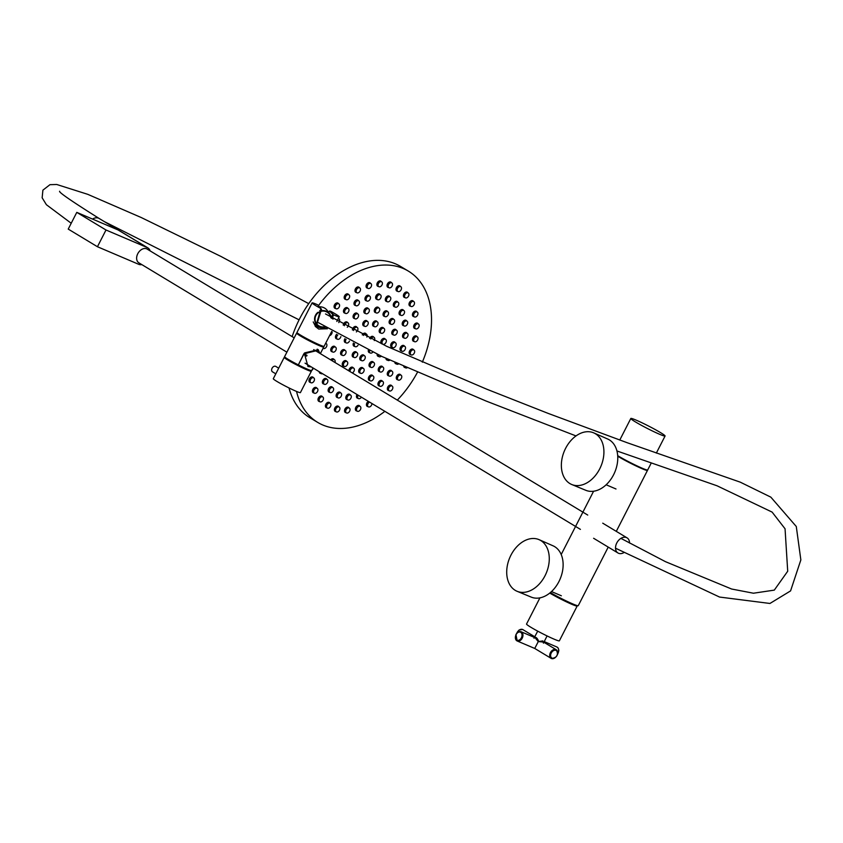 <?xml version="1.0" encoding="UTF-8"?>
<svg xmlns="http://www.w3.org/2000/svg" width="843" height="843" viewBox="0 0 843 843"><rect width="100%" height="100%" fill="white"/><g stroke="black" fill="none" stroke-linecap="round" stroke-linejoin="round"><path stroke-width="1.26" d="M286.883 352.174L138.853 262.816A8.019 5.648 -58.9 0 1 137.767 253.722A8.019 5.648 -58.9 0 1 147.135 249.085L294.207 337.864M414.25 353.164A2.803 1.907 120.8 0 0 413.924 350.003A2.803 1.907 120.8 0 0 410.71 351.679A2.803 1.907 120.8 0 0 411.047 354.829A2.803 1.907 120.8 0 0 414.25 353.164M413.924 350.003L412.406 349.107A2.803 1.907 120.8 0 0 412.259 349.023M417.633 339.961A2.803 1.907 120.8 0 0 417.306 336.81A2.803 1.907 120.8 0 0 414.103 338.475A2.803 1.907 120.8 0 0 414.429 341.626A2.803 1.907 120.8 0 0 417.633 339.961M417.306 336.81L415.789 335.904A2.803 1.907 120.8 0 0 415.641 335.83M418.75 327.126A2.803 1.907 120.8 0 0 418.423 323.975A2.803 1.907 120.8 0 0 415.22 325.64A2.803 1.907 120.8 0 0 415.546 328.791A2.803 1.907 120.8 0 0 418.75 327.126M418.423 323.975L416.906 323.069A2.803 1.907 120.8 0 0 416.758 322.995M417.559 315.198A2.803 1.907 120.8 0 0 417.232 312.047A2.803 1.907 120.8 0 0 414.018 313.712A2.803 1.907 120.8 0 0 414.345 316.863A2.803 1.907 120.8 0 0 417.559 315.198M417.232 312.047L415.715 311.141A2.803 1.907 120.8 0 0 415.567 311.067M414.103 304.713A2.803 1.907 120.8 0 0 413.765 301.562A2.803 1.907 120.8 0 0 410.562 303.227A2.803 1.907 120.8 0 0 410.889 306.378A2.803 1.907 120.8 0 0 414.103 304.713M413.765 301.562L412.259 300.656A2.803 1.907 120.8 0 0 412.111 300.582M408.528 296.125A2.803 1.907 120.8 0 0 408.202 292.974A2.803 1.907 120.8 0 0 404.998 294.639A2.803 1.907 120.8 0 0 405.325 297.79A2.803 1.907 120.8 0 0 408.528 296.125M408.202 292.974L406.684 292.068A2.803 1.907 120.8 0 0 406.547 291.994M401.099 289.802A2.803 1.907 120.8 0 0 400.773 286.652A2.803 1.907 120.8 0 0 397.559 288.317A2.803 1.907 120.8 0 0 397.885 291.467A2.803 1.907 120.8 0 0 401.099 289.802M400.773 286.652L399.255 285.745A2.803 1.907 120.8 0 0 399.108 285.672M392.121 286.04A2.803 1.907 120.8 0 0 391.795 282.879A2.803 1.907 120.8 0 0 388.581 284.555A2.803 1.907 120.8 0 0 388.918 287.705A2.803 1.907 120.8 0 0 392.121 286.04M391.795 282.879L390.277 281.983A2.803 1.907 120.8 0 0 390.13 281.91M381.995 284.976A2.803 1.907 120.8 0 0 381.668 281.825A2.803 1.907 120.8 0 0 378.454 283.49A2.803 1.907 120.8 0 0 378.792 286.641A2.803 1.907 120.8 0 0 381.995 284.976M381.668 281.825L380.151 280.919A2.803 1.907 120.8 0 0 380.003 280.845M371.162 286.683A2.803 1.907 120.8 0 0 370.836 283.533A2.803 1.907 120.8 0 0 367.622 285.197A2.803 1.907 120.8 0 0 367.948 288.348A2.803 1.907 120.8 0 0 371.162 286.683M370.836 283.533L369.318 282.626A2.803 1.907 120.8 0 0 369.171 282.553M360.098 291.067A2.803 1.907 120.8 0 0 359.761 287.916A2.803 1.907 120.8 0 0 356.557 289.581A2.803 1.907 120.8 0 0 356.884 292.732A2.803 1.907 120.8 0 0 360.098 291.067M359.761 287.916L358.254 287.01A2.803 1.907 120.8 0 0 358.106 286.936M349.276 297.948A2.803 1.907 120.8 0 0 348.949 294.797A2.803 1.907 120.8 0 0 345.735 296.462A2.803 1.907 120.8 0 0 346.073 299.613A2.803 1.907 120.8 0 0 349.276 297.948M348.949 294.797L347.432 293.891A2.803 1.907 120.8 0 0 347.284 293.817M339.181 307.021A2.803 1.907 120.8 0 0 338.854 303.87A2.803 1.907 120.8 0 0 335.64 305.535A2.803 1.907 120.8 0 0 335.978 308.686A2.803 1.907 120.8 0 0 339.181 307.021M338.854 303.87L337.337 302.964A2.803 1.907 120.8 0 0 337.189 302.89M311.762 370.425A2.803 1.907 120.8 0 0 312.869 369.086A2.803 1.907 120.8 0 0 313.227 368.075M314.07 381.004A2.803 1.907 120.8 0 0 313.733 377.854A2.803 1.907 120.8 0 0 310.53 379.519A2.803 1.907 120.8 0 0 310.856 382.68A2.803 1.907 120.8 0 0 314.07 381.004M313.733 377.854L312.226 376.947A2.803 1.907 120.8 0 0 312.079 376.874M317.526 391.489A2.803 1.907 120.8 0 0 317.2 388.338A2.803 1.907 120.8 0 0 313.986 390.014A2.803 1.907 120.8 0 0 314.313 393.165A2.803 1.907 120.8 0 0 317.526 391.489M317.2 388.338L315.682 387.443A2.803 1.907 120.8 0 0 315.535 387.358M323.09 400.088A2.803 1.907 120.8 0 0 322.764 396.937A2.803 1.907 120.8 0 0 319.56 398.602A2.803 1.907 120.8 0 0 319.887 401.753A2.803 1.907 120.8 0 0 323.09 400.088M322.764 396.937L321.246 396.031A2.803 1.907 120.8 0 0 321.099 395.957M330.53 406.4A2.803 1.907 120.8 0 0 330.193 403.249A2.803 1.907 120.8 0 0 326.989 404.914A2.803 1.907 120.8 0 0 327.316 408.065A2.803 1.907 120.8 0 0 330.53 406.4M330.193 403.249L328.686 402.343A2.803 1.907 120.8 0 0 328.538 402.269M339.508 410.172A2.803 1.907 120.8 0 0 339.171 407.021A2.803 1.907 120.8 0 0 335.967 408.686A2.803 1.907 120.8 0 0 336.294 411.837A2.803 1.907 120.8 0 0 339.508 410.172M339.171 407.021L337.664 406.115A2.803 1.907 120.8 0 0 337.516 406.041M349.634 411.226A2.803 1.907 120.8 0 0 349.297 408.075A2.803 1.907 120.8 0 0 346.094 409.74A2.803 1.907 120.8 0 0 346.42 412.891A2.803 1.907 120.8 0 0 349.634 411.226M349.297 408.075L347.79 407.169A2.803 1.907 120.8 0 0 347.643 407.095M360.467 409.529A2.803 1.907 120.8 0 0 360.13 406.379A2.803 1.907 120.8 0 0 356.926 408.044A2.803 1.907 120.8 0 0 357.253 411.194A2.803 1.907 120.8 0 0 360.467 409.529M360.13 406.379L358.623 405.472A2.803 1.907 120.8 0 0 358.475 405.399M369.508 402.058A2.803 1.907 120.8 0 0 367.991 403.66A2.803 1.907 120.8 0 0 368.328 406.811A2.803 1.907 120.8 0 0 371.531 405.135A2.803 1.907 120.8 0 0 371.942 403.523M392.448 389.192A2.803 1.907 120.8 0 0 392.111 386.041A2.803 1.907 120.8 0 0 388.908 387.706A2.803 1.907 120.8 0 0 389.234 390.857A2.803 1.907 120.8 0 0 392.448 389.192M392.111 386.041L390.604 385.135A2.803 1.907 120.8 0 0 390.457 385.061M401.373 378.317A2.803 1.907 120.8 0 0 401.047 375.167A2.803 1.907 120.8 0 0 397.843 376.842A2.803 1.907 120.8 0 0 398.17 379.993A2.803 1.907 120.8 0 0 401.373 378.317M401.047 375.167L399.529 374.271A2.803 1.907 120.8 0 0 399.382 374.187M405.114 349.497A2.803 1.907 120.8 0 0 404.788 346.347A2.803 1.907 120.8 0 0 401.574 348.011A2.803 1.907 120.8 0 0 401.911 351.162A2.803 1.907 120.8 0 0 405.114 349.497M404.788 346.347L403.27 345.44A2.803 1.907 120.8 0 0 403.123 345.367M407.633 336.473A2.803 1.907 120.8 0 0 407.306 333.322A2.803 1.907 120.8 0 0 404.103 334.987A2.803 1.907 120.8 0 0 404.429 338.138A2.803 1.907 120.8 0 0 407.633 336.473M407.306 333.322L405.799 332.416A2.803 1.907 120.8 0 0 405.652 332.342M407.317 324.249A2.803 1.907 120.8 0 0 406.979 321.099A2.803 1.907 120.8 0 0 403.776 322.764A2.803 1.907 120.8 0 0 404.103 325.914A2.803 1.907 120.8 0 0 407.317 324.249M406.979 321.099L405.472 320.192A2.803 1.907 120.8 0 0 405.325 320.119M404.155 313.649A2.803 1.907 120.8 0 0 403.829 310.498A2.803 1.907 120.8 0 0 400.625 312.163A2.803 1.907 120.8 0 0 400.952 315.314A2.803 1.907 120.8 0 0 404.155 313.649M403.829 310.498L402.311 309.592A2.803 1.907 120.8 0 0 402.164 309.518M398.391 305.387A2.803 1.907 120.8 0 0 398.065 302.237A2.803 1.907 120.8 0 0 394.851 303.901A2.803 1.907 120.8 0 0 395.188 307.063A2.803 1.907 120.8 0 0 398.391 305.387M398.065 302.237L396.547 301.33A2.803 1.907 120.8 0 0 396.4 301.257M390.404 300.045A2.803 1.907 120.8 0 0 390.077 296.894A2.803 1.907 120.8 0 0 386.863 298.559A2.803 1.907 120.8 0 0 387.2 301.71A2.803 1.907 120.8 0 0 390.404 300.045M390.077 296.894L388.56 295.988A2.803 1.907 120.8 0 0 388.412 295.914M380.741 297.979A2.803 1.907 120.8 0 0 380.414 294.829A2.803 1.907 120.8 0 0 377.2 296.494A2.803 1.907 120.8 0 0 377.538 299.644A2.803 1.907 120.8 0 0 380.741 297.979M380.414 294.829L378.897 293.922A2.803 1.907 120.8 0 0 378.749 293.849M370.056 299.328A2.803 1.907 120.8 0 0 369.729 296.178A2.803 1.907 120.8 0 0 366.526 297.842A2.803 1.907 120.8 0 0 366.853 300.993A2.803 1.907 120.8 0 0 370.056 299.328M369.729 296.178L368.212 295.271A2.803 1.907 120.8 0 0 368.075 295.198M359.086 303.996A2.803 1.907 120.8 0 0 358.76 300.846A2.803 1.907 120.8 0 0 355.556 302.511A2.803 1.907 120.8 0 0 355.883 305.661A2.803 1.907 120.8 0 0 359.086 303.996M358.76 300.846L357.242 299.939A2.803 1.907 120.8 0 0 357.095 299.866M348.58 311.678A2.803 1.907 120.8 0 0 348.243 308.527A2.803 1.907 120.8 0 0 345.04 310.192A2.803 1.907 120.8 0 0 345.367 313.343A2.803 1.907 120.8 0 0 348.58 311.678M348.243 308.527L346.736 307.621A2.803 1.907 120.8 0 0 346.589 307.547M338.749 322.584A2.803 1.907 120.8 0 0 339.244 321.836A2.803 1.907 120.8 0 0 338.907 318.686A2.803 1.907 120.8 0 0 338.338 318.496M329.581 335.609A2.803 1.907 120.8 0 0 331.71 333.786A2.803 1.907 120.8 0 0 332.079 331.689M323.301 348.38L323.111 348.264A2.803 1.907 120.8 0 0 323.301 348.38A2.803 1.907 120.8 0 0 326.515 346.705A2.803 1.907 120.8 0 0 326.178 343.554A2.803 1.907 120.8 0 0 325.609 343.375M327.463 382.564A2.803 1.907 120.8 0 0 327.137 379.413A2.803 1.907 120.8 0 0 323.933 381.078A2.803 1.907 120.8 0 0 324.26 384.229A2.803 1.907 120.8 0 0 327.463 382.564M327.137 379.413L325.619 378.507A2.803 1.907 120.8 0 0 325.472 378.433M333.238 390.815A2.803 1.907 120.8 0 0 332.901 387.664A2.803 1.907 120.8 0 0 329.697 389.329A2.803 1.907 120.8 0 0 330.024 392.48A2.803 1.907 120.8 0 0 333.238 390.815M332.901 387.664L331.394 386.758A2.803 1.907 120.8 0 0 331.246 386.684M341.225 396.157A2.803 1.907 120.8 0 0 340.888 393.007A2.803 1.907 120.8 0 0 337.685 394.672A2.803 1.907 120.8 0 0 338.011 397.822A2.803 1.907 120.8 0 0 341.225 396.157M340.888 393.007L339.381 392.1A2.803 1.907 120.8 0 0 339.234 392.027M350.888 398.223A2.803 1.907 120.8 0 0 350.551 395.072A2.803 1.907 120.8 0 0 347.348 396.747A2.803 1.907 120.8 0 0 347.674 399.898A2.803 1.907 120.8 0 0 350.888 398.223M350.551 395.072L349.044 394.176A2.803 1.907 120.8 0 0 348.897 394.092M358.138 395.188A2.803 1.907 120.8 0 0 358.033 395.399A2.803 1.907 120.8 0 0 358.359 398.549A2.803 1.907 120.8 0 0 361.405 397.158M383.049 384.534A2.803 1.907 120.8 0 0 382.722 381.384A2.803 1.907 120.8 0 0 379.508 383.049A2.803 1.907 120.8 0 0 379.835 386.199A2.803 1.907 120.8 0 0 383.049 384.534M382.722 381.384L381.205 380.478A2.803 1.907 120.8 0 0 381.057 380.404M392.385 374.376A2.803 1.907 120.8 0 0 392.058 371.226A2.803 1.907 120.8 0 0 388.844 372.891A2.803 1.907 120.8 0 0 389.181 376.041A2.803 1.907 120.8 0 0 392.385 374.376M392.058 371.226L390.541 370.319A2.803 1.907 120.8 0 0 390.393 370.246M395.778 345.893A2.803 1.907 120.8 0 0 395.451 342.743A2.803 1.907 120.8 0 0 392.237 344.408A2.803 1.907 120.8 0 0 392.575 347.558A2.803 1.907 120.8 0 0 395.778 345.893M395.451 342.743L393.934 341.836A2.803 1.907 120.8 0 0 393.786 341.763M396.874 333.343A2.803 1.907 120.8 0 0 396.537 330.193A2.803 1.907 120.8 0 0 393.333 331.857A2.803 1.907 120.8 0 0 393.66 335.019A2.803 1.907 120.8 0 0 396.874 333.343M396.537 330.193L395.03 329.286A2.803 1.907 120.8 0 0 394.882 329.213M394.218 322.574A2.803 1.907 120.8 0 0 393.892 319.423A2.803 1.907 120.8 0 0 390.678 321.099A2.803 1.907 120.8 0 0 391.004 324.249A2.803 1.907 120.8 0 0 394.218 322.574M393.892 319.423L392.374 318.528A2.803 1.907 120.8 0 0 392.227 318.443M388.138 314.892A2.803 1.907 120.8 0 0 387.812 311.741A2.803 1.907 120.8 0 0 384.598 313.406A2.803 1.907 120.8 0 0 384.935 316.557A2.803 1.907 120.8 0 0 388.138 314.892M387.812 311.741L386.294 310.835A2.803 1.907 120.8 0 0 386.147 310.761M379.361 311.204A2.803 1.907 120.8 0 0 379.034 308.053A2.803 1.907 120.8 0 0 375.83 309.718A2.803 1.907 120.8 0 0 376.157 312.869A2.803 1.907 120.8 0 0 379.361 311.204M379.034 308.053L377.516 307.147A2.803 1.907 120.8 0 0 377.379 307.073M368.96 311.973A2.803 1.907 120.8 0 0 368.633 308.823A2.803 1.907 120.8 0 0 365.419 310.487A2.803 1.907 120.8 0 0 365.746 313.638A2.803 1.907 120.8 0 0 368.96 311.973M368.633 308.823L367.116 307.916A2.803 1.907 120.8 0 0 366.968 307.843M358.17 317.094A2.803 1.907 120.8 0 0 357.843 313.944A2.803 1.907 120.8 0 0 354.64 315.609A2.803 1.907 120.8 0 0 354.966 318.759A2.803 1.907 120.8 0 0 358.17 317.094M357.843 313.944L356.326 313.038A2.803 1.907 120.8 0 0 356.178 312.964M347.253 327.263A2.803 1.907 120.8 0 0 348.307 325.956A2.803 1.907 120.8 0 0 347.98 322.806A2.803 1.907 120.8 0 0 344.766 324.481A2.803 1.907 120.8 0 0 344.376 325.725M347.98 322.806L346.462 321.91A2.803 1.907 120.8 0 0 346.315 321.826M337.822 334.934A2.803 1.907 120.8 0 0 337.021 336.009A2.803 1.907 120.8 0 0 337.348 339.16A2.803 1.907 120.8 0 0 340.551 337.495A2.803 1.907 120.8 0 0 340.888 336.589M335.851 350.309A2.803 1.907 120.8 0 0 335.514 347.158A2.803 1.907 120.8 0 0 332.311 348.823A2.803 1.907 120.8 0 0 332.637 351.974A2.803 1.907 120.8 0 0 335.851 350.309M335.514 347.158L334.007 346.252A2.803 1.907 120.8 0 0 333.86 346.178M334.934 362.448A2.803 1.907 120.8 0 0 334.429 359.708A2.803 1.907 120.8 0 0 331.773 360.551M334.429 359.708L332.911 358.802A2.803 1.907 120.8 0 0 332.764 358.728M373.449 379.108A2.803 1.907 120.8 0 0 373.122 375.957A2.803 1.907 120.8 0 0 369.919 377.622A2.803 1.907 120.8 0 0 370.246 380.773A2.803 1.907 120.8 0 0 373.449 379.108M373.122 375.957L371.605 375.051A2.803 1.907 120.8 0 0 371.457 374.977M383.312 370.246A2.803 1.907 120.8 0 0 382.985 367.095A2.803 1.907 120.8 0 0 379.782 368.76A2.803 1.907 120.8 0 0 380.109 371.911A2.803 1.907 120.8 0 0 383.312 370.246M382.985 367.095L381.468 366.189A2.803 1.907 120.8 0 0 381.331 366.115M385.946 342.5A2.803 1.907 120.8 0 0 385.62 339.35A2.803 1.907 120.8 0 0 382.416 341.025A2.803 1.907 120.8 0 0 382.743 344.176A2.803 1.907 120.8 0 0 385.946 342.5M385.62 339.35L384.102 338.454A2.803 1.907 120.8 0 0 383.965 338.37M384.271 331.51A2.803 1.907 120.8 0 0 383.944 328.359A2.803 1.907 120.8 0 0 380.741 330.024A2.803 1.907 120.8 0 0 381.068 333.175A2.803 1.907 120.8 0 0 384.271 331.51M383.944 328.359L382.427 327.453A2.803 1.907 120.8 0 0 382.29 327.379M377.653 324.966A2.803 1.907 120.8 0 0 377.327 321.815A2.803 1.907 120.8 0 0 374.113 323.48A2.803 1.907 120.8 0 0 374.45 326.631A2.803 1.907 120.8 0 0 377.653 324.966M377.327 321.815L375.809 320.909A2.803 1.907 120.8 0 0 375.662 320.835M367.854 324.618A2.803 1.907 120.8 0 0 367.527 321.468A2.803 1.907 120.8 0 0 364.324 323.132A2.803 1.907 120.8 0 0 364.65 326.283A2.803 1.907 120.8 0 0 367.854 324.618M367.527 321.468L366.01 320.561A2.803 1.907 120.8 0 0 365.873 320.488M356.357 331.931A2.803 1.907 120.8 0 0 357.516 330.561A2.803 1.907 120.8 0 0 357.19 327.411A2.803 1.907 120.8 0 0 353.976 329.076A2.803 1.907 120.8 0 0 353.565 330.53M357.19 327.411L355.672 326.504A2.803 1.907 120.8 0 0 355.525 326.431M346.094 339.318A2.803 1.907 120.8 0 0 345.862 339.729A2.803 1.907 120.8 0 0 346.188 342.88A2.803 1.907 120.8 0 0 349.392 341.204A2.803 1.907 120.8 0 0 349.476 341.036M345.672 353.702A2.803 1.907 120.8 0 0 345.345 350.551A2.803 1.907 120.8 0 0 342.142 352.216A2.803 1.907 120.8 0 0 342.469 355.367A2.803 1.907 120.8 0 0 345.672 353.702M345.345 350.551L343.828 349.645A2.803 1.907 120.8 0 0 343.681 349.571M347.348 364.692A2.803 1.907 120.8 0 0 347.021 361.542A2.803 1.907 120.8 0 0 343.818 363.207A2.803 1.907 120.8 0 0 344.144 366.357A2.803 1.907 120.8 0 0 347.348 364.692M347.021 361.542L345.504 360.635A2.803 1.907 120.8 0 0 345.356 360.562M352.279 372.922A2.803 1.907 120.8 0 0 353.976 371.236A2.803 1.907 120.8 0 0 353.639 368.085A2.803 1.907 120.8 0 0 350.435 369.761A2.803 1.907 120.8 0 0 350.035 371.563M353.639 368.085L352.132 367.19A2.803 1.907 120.8 0 0 351.984 367.105M363.765 371.584A2.803 1.907 120.8 0 0 363.438 368.433A2.803 1.907 120.8 0 0 360.235 370.109A2.803 1.907 120.8 0 0 360.562 373.259A2.803 1.907 120.8 0 0 363.765 371.584M363.438 368.433L361.921 367.537A2.803 1.907 120.8 0 0 361.773 367.453M374.113 365.641A2.803 1.907 120.8 0 0 373.776 362.49A2.803 1.907 120.8 0 0 370.572 364.155A2.803 1.907 120.8 0 0 370.899 367.306A2.803 1.907 120.8 0 0 374.113 365.641M373.776 362.49L372.269 361.584A2.803 1.907 120.8 0 0 372.121 361.51M374.271 340.572A2.803 1.907 120.8 0 0 374.334 340.446A2.803 1.907 120.8 0 0 374.007 337.295A2.803 1.907 120.8 0 0 370.804 338.949M374.007 337.295L372.49 336.389A2.803 1.907 120.8 0 0 372.343 336.315M366.853 337.063A2.803 1.907 120.8 0 0 366.431 334.113A2.803 1.907 120.8 0 0 363.428 335.419M366.431 334.113L364.914 333.206A2.803 1.907 120.8 0 0 364.766 333.133M357.295 355.757A2.803 1.907 120.8 0 0 356.958 352.606A2.803 1.907 120.8 0 0 353.754 354.271A2.803 1.907 120.8 0 0 354.081 357.432A2.803 1.907 120.8 0 0 357.295 355.757M356.958 352.606L355.451 351.7A2.803 1.907 120.8 0 0 355.303 351.626M364.871 358.939A2.803 1.907 120.8 0 0 364.534 355.788A2.803 1.907 120.8 0 0 361.331 357.453A2.803 1.907 120.8 0 0 361.658 360.614A2.803 1.907 120.8 0 0 364.871 358.939M364.534 355.788L363.027 354.882A2.803 1.907 120.8 0 0 362.88 354.808M412.775 340.635A2.803 1.907 120.8 0 0 412.912 340.72L414.429 341.626M412.701 315.872A2.803 1.907 120.8 0 0 412.838 315.956L414.345 316.863M403.671 296.789A2.803 1.907 120.8 0 0 403.808 296.884L405.325 297.79M387.264 286.704A2.803 1.907 120.8 0 0 387.401 286.799L388.918 287.705M366.305 287.347A2.803 1.907 120.8 0 0 366.442 287.442L367.948 288.348M344.418 298.612A2.803 1.907 120.8 0 0 344.555 298.707L346.073 299.613M312.669 392.164A2.803 1.907 120.8 0 0 312.806 392.258L314.313 393.165M325.672 407.074A2.803 1.907 120.8 0 0 325.809 407.158L327.316 408.065M344.776 411.9A2.803 1.907 120.8 0 0 344.913 411.995L346.42 412.891M366.673 405.81A2.803 1.907 120.8 0 0 366.81 405.904L368.328 406.811M387.59 389.856A2.803 1.907 120.8 0 0 387.717 389.951L389.234 390.857M400.256 350.161A2.803 1.907 120.8 0 0 400.393 350.256L401.911 351.162M402.459 324.913A2.803 1.907 120.8 0 0 402.596 325.008L404.103 325.914M393.533 306.062A2.803 1.907 120.8 0 0 393.67 306.157L395.188 307.063M375.883 298.643A2.803 1.907 120.8 0 0 376.02 298.738L377.538 299.644M354.229 304.671A2.803 1.907 120.8 0 0 354.366 304.755L355.883 305.661M319.455 372.627A2.803 1.907 120.8 0 0 319.592 372.722L321.109 373.628A2.803 1.907 120.8 0 0 322.511 373.681M328.38 391.489A2.803 1.907 120.8 0 0 328.517 391.574L330.024 392.48M346.03 398.897A2.803 1.907 120.8 0 0 346.167 398.992L347.674 399.898M387.527 375.04A2.803 1.907 120.8 0 0 387.664 375.135L389.181 376.041M392.016 334.018A2.803 1.907 120.8 0 0 392.153 334.113L393.66 335.019M383.28 315.556A2.803 1.907 120.8 0 0 383.417 315.651L384.935 316.557M364.102 312.637A2.803 1.907 120.8 0 0 364.239 312.732L365.746 313.638M330.993 350.983A2.803 1.907 120.8 0 0 331.13 351.078L332.637 351.974M368.591 379.782A2.803 1.907 120.8 0 0 368.728 379.877L370.246 380.773M381.089 343.175A2.803 1.907 120.8 0 0 381.226 343.27L382.743 344.176M372.796 325.63A2.803 1.907 120.8 0 0 372.933 325.725L374.45 326.631M340.814 354.366A2.803 1.907 120.8 0 0 340.951 354.46L342.469 355.367M369.255 366.315A2.803 1.907 120.8 0 0 369.392 366.41L370.899 367.306M352.437 356.431A2.803 1.907 120.8 0 0 352.574 356.526L354.081 357.432M403.892 366.8A2.803 1.907 120.8 0 0 404.029 366.895L405.546 367.801A2.803 1.907 120.8 0 0 407.148 367.78M386.21 359.381A2.803 1.907 120.8 0 0 386.347 359.476L387.864 360.372A2.803 1.907 120.8 0 0 389.909 360.087M368.528 351.952A2.803 1.907 120.8 0 0 368.665 352.047L370.182 352.954A2.803 1.907 120.8 0 0 372.722 352.237M377.369 355.662A2.803 1.907 120.8 0 0 377.506 355.757L379.023 356.663A2.803 1.907 120.8 0 0 381.31 356.189M395.051 363.091A2.803 1.907 120.8 0 0 395.188 363.185L396.705 364.092A2.803 1.907 120.8 0 0 398.518 363.955M360.014 359.613A2.803 1.907 120.8 0 0 360.151 359.708L361.658 360.614M353.375 345.588A2.803 1.907 120.8 0 0 353.512 345.683L355.029 346.589A2.803 1.907 120.8 0 0 358.033 345.272M358.907 372.258A2.803 1.907 120.8 0 0 359.044 372.353L360.562 373.259M342.49 365.367A2.803 1.907 120.8 0 0 342.627 365.451L344.144 366.357M344.534 341.879A2.803 1.907 120.8 0 0 344.671 341.973L346.188 342.88M362.996 325.293A2.803 1.907 120.8 0 0 363.133 325.377L364.65 326.283M379.413 332.184A2.803 1.907 120.8 0 0 379.55 332.279L381.068 333.175M378.465 370.909A2.803 1.907 120.8 0 0 378.591 371.004L380.109 371.911M335.693 338.169A2.803 1.907 120.8 0 0 335.83 338.254L337.348 339.16M353.312 317.769A2.803 1.907 120.8 0 0 353.449 317.864L354.966 318.759M374.513 311.878A2.803 1.907 120.8 0 0 374.64 311.963L376.157 312.869M389.361 323.248A2.803 1.907 120.8 0 0 389.498 323.343L391.004 324.249M390.92 346.568A2.803 1.907 120.8 0 0 391.057 346.663L392.575 347.558M378.191 385.198A2.803 1.907 120.8 0 0 378.328 385.293L379.835 386.199M356.705 397.548A2.803 1.907 120.8 0 0 356.842 397.643L358.359 398.549M336.368 396.832A2.803 1.907 120.8 0 0 336.505 396.916L338.011 397.822M322.606 383.228A2.803 1.907 120.8 0 0 322.743 383.323L324.26 384.229M343.723 312.342A2.803 1.907 120.8 0 0 343.86 312.437L345.367 313.343M365.198 299.992A2.803 1.907 120.8 0 0 365.335 300.087L366.853 300.993M385.546 300.719A2.803 1.907 120.8 0 0 385.683 300.814L387.2 301.71M399.297 314.313A2.803 1.907 120.8 0 0 399.434 314.407L400.952 315.314M402.785 337.147A2.803 1.907 120.8 0 0 402.912 337.242L404.429 338.138M396.516 378.992A2.803 1.907 120.8 0 0 396.653 379.087L398.17 379.993M355.609 410.193A2.803 1.907 120.8 0 0 355.746 410.288L357.253 411.194M334.65 410.836A2.803 1.907 120.8 0 0 334.787 410.931L336.294 411.837M318.233 400.752A2.803 1.907 120.8 0 0 318.369 400.846L319.887 401.753M309.212 381.679A2.803 1.907 120.8 0 0 309.349 381.774L310.856 382.68M334.323 307.684A2.803 1.907 120.8 0 0 334.46 307.779L335.978 308.686M355.24 291.741A2.803 1.907 120.8 0 0 355.367 291.826L356.884 292.732M377.137 285.651A2.803 1.907 120.8 0 0 377.274 285.745L378.792 286.641M396.242 290.477A2.803 1.907 120.8 0 0 396.379 290.572L397.885 291.467M409.245 305.377A2.803 1.907 120.8 0 0 409.382 305.472L410.889 306.378M413.892 327.79A2.803 1.907 120.8 0 0 414.029 327.885L415.546 328.791M409.392 353.828A2.803 1.907 120.8 0 0 409.529 353.923L411.047 354.829M369.519 350.741A2.803 1.907 120.8 0 0 370.182 352.954M378.296 354.808A2.803 1.907 120.8 0 0 379.023 356.663M387.127 358.833A2.803 1.907 120.8 0 0 387.864 360.372M395.978 362.817A2.803 1.907 120.8 0 0 396.705 364.092M404.861 366.768A2.803 1.907 120.8 0 0 405.546 367.801M354.618 343.607A2.803 1.907 120.8 0 0 355.029 346.589M320.382 372.395A2.803 1.907 120.8 0 0 321.109 373.628M361.278 360.382A3.003 2.044 -59.2 0 1 360.551 360.182A3.003 2.044 -59.2 0 1 361.131 355.577A3.003 2.044 -59.2 0 1 363.628 355.019A3.003 2.044 -59.2 0 1 364.155 355.567M357.98 398.317A3.003 2.044 -59.2 0 1 357.242 398.117A3.003 2.044 -59.2 0 1 357.021 394.513M347.295 399.666A3.003 2.044 -59.2 0 1 346.568 399.466A3.003 2.044 -59.2 0 1 347.147 394.861A3.003 2.044 -59.2 0 1 349.645 394.303A3.003 2.044 -59.2 0 1 350.172 394.851M337.632 397.601A3.003 2.044 -59.2 0 1 336.905 397.39A3.003 2.044 -59.2 0 1 337.485 392.785A3.003 2.044 -59.2 0 1 339.982 392.237A3.003 2.044 -59.2 0 1 340.509 392.785M329.645 392.258A3.003 2.044 -59.2 0 1 328.918 392.048A3.003 2.044 -59.2 0 1 329.497 387.443A3.003 2.044 -59.2 0 1 331.994 386.884A3.003 2.044 -59.2 0 1 332.521 387.432M323.881 383.997A3.003 2.044 -59.2 0 1 323.143 383.797A3.003 2.044 -59.2 0 1 323.733 379.192A3.003 2.044 -59.2 0 1 326.23 378.633A3.003 2.044 -59.2 0 1 326.757 379.181M320.73 373.396A3.003 2.044 -59.2 0 1 319.992 373.196A3.003 2.044 -59.2 0 1 319.202 371.689M344.987 313.111A3.003 2.044 -59.2 0 1 344.26 312.911A3.003 2.044 -59.2 0 1 344.84 308.306A3.003 2.044 -59.2 0 1 347.337 307.748A3.003 2.044 -59.2 0 1 347.864 308.296M355.504 305.44A3.003 2.044 -59.2 0 1 354.766 305.229A3.003 2.044 -59.2 0 1 355.356 300.624A3.003 2.044 -59.2 0 1 357.853 300.076A3.003 2.044 -59.2 0 1 358.38 300.624M366.473 300.761A3.003 2.044 -59.2 0 1 365.736 300.561A3.003 2.044 -59.2 0 1 366.326 295.956A3.003 2.044 -59.2 0 1 368.823 295.398A3.003 2.044 -59.2 0 1 369.35 295.946M377.158 299.423A3.003 2.044 -59.2 0 1 376.421 299.212A3.003 2.044 -59.2 0 1 377 294.607A3.003 2.044 -59.2 0 1 379.508 294.049A3.003 2.044 -59.2 0 1 380.035 294.597M386.821 301.488A3.003 2.044 -59.2 0 1 386.083 301.288A3.003 2.044 -59.2 0 1 386.663 296.683A3.003 2.044 -59.2 0 1 389.171 296.125A3.003 2.044 -59.2 0 1 389.698 296.673M394.809 306.831A3.003 2.044 -59.2 0 1 394.071 306.631A3.003 2.044 -59.2 0 1 394.65 302.026A3.003 2.044 -59.2 0 1 397.158 301.467A3.003 2.044 -59.2 0 1 397.685 302.015M379.455 385.968A3.003 2.044 -59.2 0 1 378.728 385.767A3.003 2.044 -59.2 0 1 379.308 381.162A3.003 2.044 -59.2 0 1 381.805 380.604A3.003 2.044 -59.2 0 1 382.343 381.152M388.802 375.809A3.003 2.044 -59.2 0 1 388.065 375.609A3.003 2.044 -59.2 0 1 388.644 371.004A3.003 2.044 -59.2 0 1 391.152 370.446A3.003 2.044 -59.2 0 1 391.679 370.994M396.326 363.86A3.003 2.044 -59.2 0 1 395.588 363.66A3.003 2.044 -59.2 0 1 394.809 362.3M401.531 350.941A3.003 2.044 -59.2 0 1 400.794 350.73A3.003 2.044 -59.2 0 1 401.373 346.125A3.003 2.044 -59.2 0 1 403.881 345.567A3.003 2.044 -59.2 0 1 404.408 346.115M404.05 337.917A3.003 2.044 -59.2 0 1 403.323 337.716A3.003 2.044 -59.2 0 1 403.902 333.111A3.003 2.044 -59.2 0 1 406.4 332.553A3.003 2.044 -59.2 0 1 406.927 333.101M403.723 325.693A3.003 2.044 -59.2 0 1 402.996 325.482A3.003 2.044 -59.2 0 1 403.576 320.877A3.003 2.044 -59.2 0 1 406.073 320.319A3.003 2.044 -59.2 0 1 406.6 320.867M404.946 297.558A3.003 2.044 -59.2 0 1 404.208 297.358A3.003 2.044 -59.2 0 1 404.798 292.753A3.003 2.044 -59.2 0 1 407.295 292.194A3.003 2.044 -59.2 0 1 407.822 292.742M397.506 291.246A3.003 2.044 -59.2 0 1 396.779 291.046A3.003 2.044 -59.2 0 1 397.359 286.441A3.003 2.044 -59.2 0 1 399.867 285.882A3.003 2.044 -59.2 0 1 400.393 286.43M388.539 287.474A3.003 2.044 -59.2 0 1 387.801 287.273A3.003 2.044 -59.2 0 1 388.381 282.668A3.003 2.044 -59.2 0 1 390.889 282.11A3.003 2.044 -59.2 0 1 391.415 282.658M378.412 286.42A3.003 2.044 -59.2 0 1 377.675 286.22A3.003 2.044 -59.2 0 1 378.254 281.615A3.003 2.044 -59.2 0 1 380.762 281.056A3.003 2.044 -59.2 0 1 381.289 281.604M367.569 288.116A3.003 2.044 -59.2 0 1 366.842 287.916A3.003 2.044 -59.2 0 1 367.422 283.311A3.003 2.044 -59.2 0 1 369.929 282.753A3.003 2.044 -59.2 0 1 370.456 283.301M356.505 292.51A3.003 2.044 -59.2 0 1 355.778 292.3A3.003 2.044 -59.2 0 1 356.357 287.695A3.003 2.044 -59.2 0 1 358.855 287.136A3.003 2.044 -59.2 0 1 359.381 287.684M345.693 299.381A3.003 2.044 -59.2 0 1 344.956 299.181A3.003 2.044 -59.2 0 1 345.535 294.576A3.003 2.044 -59.2 0 1 348.043 294.017A3.003 2.044 -59.2 0 1 348.57 294.565M335.598 308.454A3.003 2.044 -59.2 0 1 334.861 308.253A3.003 2.044 -59.2 0 1 335.44 303.649A3.003 2.044 -59.2 0 1 337.948 303.09A3.003 2.044 -59.2 0 1 338.475 303.638M384.556 316.325A3.003 2.044 -59.2 0 1 383.818 316.125A3.003 2.044 -59.2 0 1 384.397 311.52A3.003 2.044 -59.2 0 1 386.905 310.962A3.003 2.044 -59.2 0 1 387.432 311.51M382.364 343.944A3.003 2.044 -59.2 0 1 381.626 343.744A3.003 2.044 -59.2 0 1 382.216 339.139A3.003 2.044 -59.2 0 1 384.714 338.58A3.003 2.044 -59.2 0 1 385.24 339.128M378.644 356.441A3.003 2.044 -59.2 0 1 377.906 356.231A3.003 2.044 -59.2 0 1 377.127 354.271M370.52 367.084A3.003 2.044 -59.2 0 1 369.792 366.874A3.003 2.044 -59.2 0 1 370.372 362.269A3.003 2.044 -59.2 0 1 372.869 361.721A3.003 2.044 -59.2 0 1 373.396 362.269M360.182 373.027A3.003 2.044 -59.2 0 1 359.445 372.827A3.003 2.044 -59.2 0 1 360.035 368.222A3.003 2.044 -59.2 0 1 362.532 367.664A3.003 2.044 -59.2 0 1 363.059 368.212M348.854 370.857A3.003 2.044 -59.2 0 1 350.235 367.875A3.003 2.044 -59.2 0 1 352.732 367.316A3.003 2.044 -59.2 0 1 353.259 367.864M343.765 366.136A3.003 2.044 -59.2 0 1 343.027 365.925A3.003 2.044 -59.2 0 1 343.617 361.32A3.003 2.044 -59.2 0 1 346.115 360.772A3.003 2.044 -59.2 0 1 346.642 361.32M342.089 355.145A3.003 2.044 -59.2 0 1 341.352 354.935A3.003 2.044 -59.2 0 1 341.942 350.33A3.003 2.044 -59.2 0 1 344.439 349.771A3.003 2.044 -59.2 0 1 344.966 350.319M354.65 346.357A3.003 2.044 -59.2 0 1 353.912 346.157A3.003 2.044 -59.2 0 1 353.449 343.027M353.702 357.2A3.003 2.044 -59.2 0 1 352.975 357A3.003 2.044 -59.2 0 1 353.554 352.395A3.003 2.044 -59.2 0 1 356.052 351.837A3.003 2.044 -59.2 0 1 356.578 352.385M369.803 352.722A3.003 2.044 -59.2 0 1 369.065 352.522A3.003 2.044 -59.2 0 1 368.349 350.193M374.071 326.41A3.003 2.044 -59.2 0 1 373.333 326.199A3.003 2.044 -59.2 0 1 373.913 321.594A3.003 2.044 -59.2 0 1 376.421 321.035A3.003 2.044 -59.2 0 1 376.947 321.583M364.271 326.062A3.003 2.044 -59.2 0 1 363.533 325.851A3.003 2.044 -59.2 0 1 364.123 321.246A3.003 2.044 -59.2 0 1 366.621 320.688A3.003 2.044 -59.2 0 1 367.148 321.236M352.406 329.94A3.003 2.044 -59.2 0 1 353.775 327.189A3.003 2.044 -59.2 0 1 356.273 326.641A3.003 2.044 -59.2 0 1 356.8 327.189M345.809 342.648A3.003 2.044 -59.2 0 1 345.072 342.448A3.003 2.044 -59.2 0 1 344.924 338.707M375.778 312.648A3.003 2.044 -59.2 0 1 375.051 312.437A3.003 2.044 -59.2 0 1 375.63 307.832A3.003 2.044 -59.2 0 1 378.128 307.284A3.003 2.044 -59.2 0 1 378.655 307.832M365.367 313.417A3.003 2.044 -59.2 0 1 364.64 313.206A3.003 2.044 -59.2 0 1 365.219 308.601A3.003 2.044 -59.2 0 1 367.727 308.043A3.003 2.044 -59.2 0 1 368.254 308.591M354.587 318.538A3.003 2.044 -59.2 0 1 353.849 318.327A3.003 2.044 -59.2 0 1 354.439 313.722A3.003 2.044 -59.2 0 1 356.937 313.174A3.003 2.044 -59.2 0 1 357.464 313.722M343.227 325.092A3.003 2.044 -59.2 0 1 344.576 322.595A3.003 2.044 -59.2 0 1 347.074 322.037A3.003 2.044 -59.2 0 1 347.601 322.584M336.968 338.939A3.003 2.044 -59.2 0 1 336.231 338.728A3.003 2.044 -59.2 0 1 336.652 334.281M332.258 351.752A3.003 2.044 -59.2 0 1 331.531 351.542A3.003 2.044 -59.2 0 1 332.11 346.937A3.003 2.044 -59.2 0 1 334.608 346.389A3.003 2.044 -59.2 0 1 335.135 346.937M330.656 359.866A3.003 2.044 -59.2 0 1 331.014 359.487A3.003 2.044 -59.2 0 1 333.522 358.928A3.003 2.044 -59.2 0 1 334.049 359.476M369.866 380.551A3.003 2.044 -59.2 0 1 369.129 380.341A3.003 2.044 -59.2 0 1 369.719 375.736A3.003 2.044 -59.2 0 1 372.216 375.188A3.003 2.044 -59.2 0 1 372.743 375.736M379.729 371.689A3.003 2.044 -59.2 0 1 379.002 371.478A3.003 2.044 -59.2 0 1 379.582 366.874A3.003 2.044 -59.2 0 1 382.079 366.315A3.003 2.044 -59.2 0 1 382.606 366.863M387.485 360.151A3.003 2.044 -59.2 0 1 386.747 359.95A3.003 2.044 -59.2 0 1 385.957 358.307M392.195 347.337A3.003 2.044 -59.2 0 1 391.458 347.126A3.003 2.044 -59.2 0 1 392.037 342.521A3.003 2.044 -59.2 0 1 394.545 341.973A3.003 2.044 -59.2 0 1 395.072 342.521M393.281 334.787A3.003 2.044 -59.2 0 1 392.553 334.587A3.003 2.044 -59.2 0 1 393.133 329.982A3.003 2.044 -59.2 0 1 395.63 329.423A3.003 2.044 -59.2 0 1 396.157 329.971M410.667 354.597A3.003 2.044 -59.2 0 1 409.93 354.397A3.003 2.044 -59.2 0 1 410.52 349.792A3.003 2.044 -59.2 0 1 413.017 349.234A3.003 2.044 -59.2 0 1 413.544 349.782M414.05 341.404A3.003 2.044 -59.2 0 1 413.312 341.194A3.003 2.044 -59.2 0 1 413.902 336.589A3.003 2.044 -59.2 0 1 416.4 336.041A3.003 2.044 -59.2 0 1 416.927 336.589M415.167 328.559A3.003 2.044 -59.2 0 1 414.429 328.359A3.003 2.044 -59.2 0 1 415.019 323.754A3.003 2.044 -59.2 0 1 417.517 323.196A3.003 2.044 -59.2 0 1 418.044 323.744M413.966 316.641A3.003 2.044 -59.2 0 1 413.239 316.431A3.003 2.044 -59.2 0 1 413.818 311.826A3.003 2.044 -59.2 0 1 416.316 311.267A3.003 2.044 -59.2 0 1 416.842 311.815M369.624 338.38A3.003 2.044 -59.2 0 1 370.593 337.074A3.003 2.044 -59.2 0 1 373.101 336.515A3.003 2.044 -59.2 0 1 373.628 337.063M380.688 332.953A3.003 2.044 -59.2 0 1 379.951 332.753A3.003 2.044 -59.2 0 1 380.541 328.148A3.003 2.044 -59.2 0 1 383.038 327.59A3.003 2.044 -59.2 0 1 383.565 328.138M390.625 324.018A3.003 2.044 -59.2 0 1 389.898 323.817A3.003 2.044 -59.2 0 1 390.478 319.212A3.003 2.044 -59.2 0 1 392.975 318.654A3.003 2.044 -59.2 0 1 393.512 319.202M400.573 315.082A3.003 2.044 -59.2 0 1 399.835 314.882A3.003 2.044 -59.2 0 1 400.425 310.277A3.003 2.044 -59.2 0 1 402.922 309.718A3.003 2.044 -59.2 0 1 403.449 310.266M410.509 306.157A3.003 2.044 -59.2 0 1 409.782 305.946A3.003 2.044 -59.2 0 1 410.362 301.341A3.003 2.044 -59.2 0 1 412.859 300.782A3.003 2.044 -59.2 0 1 413.386 301.33M405.167 367.58A3.003 2.044 -59.2 0 1 404.429 367.369A3.003 2.044 -59.2 0 1 403.692 366.252M397.791 379.761A3.003 2.044 -59.2 0 1 397.053 379.561A3.003 2.044 -59.2 0 1 397.643 374.956A3.003 2.044 -59.2 0 1 400.14 374.397A3.003 2.044 -59.2 0 1 400.667 374.945M388.855 390.625A3.003 2.044 -59.2 0 1 388.128 390.425A3.003 2.044 -59.2 0 1 388.707 385.82A3.003 2.044 -59.2 0 1 391.205 385.262A3.003 2.044 -59.2 0 1 391.732 385.809M367.948 406.579A3.003 2.044 -59.2 0 1 367.211 406.379A3.003 2.044 -59.2 0 1 367.801 401.774A3.003 2.044 -59.2 0 1 368.359 401.363M356.874 410.962A3.003 2.044 -59.2 0 1 356.146 410.762A3.003 2.044 -59.2 0 1 356.726 406.157A3.003 2.044 -59.2 0 1 359.223 405.599A3.003 2.044 -59.2 0 1 359.75 406.147M346.041 412.67A3.003 2.044 -59.2 0 1 345.314 412.459A3.003 2.044 -59.2 0 1 345.893 407.854A3.003 2.044 -59.2 0 1 348.391 407.306A3.003 2.044 -59.2 0 1 348.918 407.854M335.914 411.616A3.003 2.044 -59.2 0 1 335.187 411.405A3.003 2.044 -59.2 0 1 335.767 406.8A3.003 2.044 -59.2 0 1 338.264 406.242A3.003 2.044 -59.2 0 1 338.791 406.79M326.936 407.843A3.003 2.044 -59.2 0 1 326.209 407.633A3.003 2.044 -59.2 0 1 326.789 403.028A3.003 2.044 -59.2 0 1 329.286 402.48A3.003 2.044 -59.2 0 1 329.813 403.028M319.508 401.521A3.003 2.044 -59.2 0 1 318.77 401.321A3.003 2.044 -59.2 0 1 319.36 396.716A3.003 2.044 -59.2 0 1 321.857 396.157A3.003 2.044 -59.2 0 1 322.384 396.705M313.933 392.933A3.003 2.044 -59.2 0 1 313.206 392.733A3.003 2.044 -59.2 0 1 313.786 388.128A3.003 2.044 -59.2 0 1 316.294 387.569A3.003 2.044 -59.2 0 1 316.82 388.117M310.477 382.448A3.003 2.044 -59.2 0 1 309.75 382.248A3.003 2.044 -59.2 0 1 310.329 377.643A3.003 2.044 -59.2 0 1 312.827 377.084A3.003 2.044 -59.2 0 1 313.354 377.632M362.248 334.84A3.003 2.044 -59.2 0 1 363.017 333.891A3.003 2.044 -59.2 0 1 365.525 333.333A3.003 2.044 -59.2 0 1 366.052 333.881M292.163 336.631A88.188 59.948 -59.2 0 1 327.126 282.721A88.188 59.948 -59.2 0 1 400.425 266.367L408.254 271.046A88.188 59.948 -59.2 0 1 422.322 362.174M318.433 305.682A88.188 59.948 -59.2 0 1 334.945 287.389A88.188 59.948 -59.2 0 1 408.254 271.046M417.454 372.29A88.188 59.948 -59.2 0 1 397.316 400.109M384.872 411.331A88.188 59.948 -59.2 0 1 317.811 422.469L309.992 417.801A88.188 59.948 -59.2 0 1 289.012 387.938M317.811 422.469A88.188 59.948 -59.2 0 1 296.536 391.426M278.696 368.18L275.766 366.41A3.172 2.234 121.1 0 0 272.068 368.243A3.172 2.234 121.1 0 0 272.489 371.837L275.798 373.828M304.565 355.04A15.227 1.075 27.1 0 0 306.683 356.094M304.934 354.334A15.227 1.075 27.1 0 0 307.052 355.377M319.234 352.975L317.674 350.393M305.609 353.322L305.134 353.986M311.267 366.895L307.937 366.526L311.362 366.947M323.628 346.357L323.375 346.852A14.837 1.043 -152.9 0 1 312.11 342.237A14.837 1.043 -152.9 0 1 297.674 334.123A14.837 1.043 -152.9 0 1 296.968 333.343L297.221 332.848M310.667 370.467A15.237 1.075 -152.9 0 1 311.352 371.236A15.237 1.075 -152.9 0 1 302.532 367.843A15.237 1.075 -152.9 0 1 287.863 360.077A15.237 1.075 -152.9 0 1 284.228 357.358A15.237 1.075 -152.9 0 1 285.25 357.464M311.352 371.236L300.414 392.596A15.237 1.075 -152.9 0 1 291.604 389.203A15.237 1.075 -152.9 0 1 276.936 381.436A15.237 1.075 -152.9 0 1 273.301 378.718L284.228 357.358M319.318 353.027L317.716 350.425L305.63 353.333A15.237 1.075 -152.9 0 1 304.692 352.869L318.127 349.729L317.2 349.171M303.67 354.134L304.218 353.523A15.237 1.075 27.1 0 0 305.145 353.997L304.744 354.682L307.98 366.547M313.016 367.948L311.678 370.562A15.237 1.075 27.1 0 0 311.71 370.53L313.027 367.959L311.668 370.572A15.237 1.075 -152.9 0 1 298.348 364.893L303.67 354.144L318.19 349.624L319.824 353.333M303.817 354.218L298.348 364.893M319.771 353.301L318.127 349.729M304.123 353.375L305.145 353.997M313.227 321.921L315.672 326.684L318.728 329.055L327.21 328.759M332.922 319.097L332.722 316.863M333.543 315.166L329.413 311.025A14.837 1.043 27.1 0 1 330.393 311.552M318.243 305.482A14.837 1.043 27.1 0 1 318.264 305.493L320.804 308.854M330.751 315.893L331.562 316.81L332.658 314.734M328.559 312.679L329.413 311.025M321.52 309.202L316.357 325.935L326.199 328.117M331.879 318.422L331.562 316.81M332.669 316.968L331.752 316.515M320.603 310.983L319.739 310.551M320.951 308.57A15.237 1.075 -152.9 0 1 312.216 303.174A15.237 1.075 -152.9 0 1 312.1 302.9A15.237 1.075 -152.9 0 1 317.632 304.787L320.951 308.57L315.693 326.768L327.326 328.833M331.699 331.468L324.102 346.325A15.237 1.075 -152.9 0 1 311.236 340.941A15.237 1.075 -152.9 0 1 297.105 332.722A15.237 1.075 -152.9 0 1 296.978 332.448L312.1 302.9M330.361 311.099A15.237 1.075 -152.9 0 1 339.097 316.504A15.237 1.075 -152.9 0 1 339.213 316.778A15.237 1.075 -152.9 0 1 333.68 314.892L330.193 311.446M333.027 319.149L332.7 316.799L333.68 314.892M290.087 345.936L284.618 356.621A15.237 1.075 27.1 0 0 284.586 356.652A15.237 1.075 27.1 0 0 288.222 359.36A15.237 1.075 27.1 0 0 298.201 364.819M297.084 333.122A15.237 1.075 27.1 0 0 296.61 333.154A15.237 1.075 27.1 0 0 300.245 335.872A15.237 1.075 27.1 0 0 314.913 343.638A15.237 1.075 27.1 0 0 323.733 347.031A15.237 1.075 27.1 0 0 323.491 346.631M574.199 604.526A15.111 1.064 -152.9 0 1 565.242 601.006A15.111 1.064 -152.9 0 1 550.922 593.409A15.111 1.064 -152.9 0 1 550.026 592.861M642.06 468.171A15.111 1.064 -152.9 0 1 620.501 457.433A15.111 1.064 -152.9 0 1 618.204 455.958M647.319 470.036A19.241 1.349 -152.9 0 1 647.477 470.394A19.241 1.349 -152.9 0 1 636.349 466.095A19.241 1.349 -152.9 0 1 617.814 456.284A19.241 1.349 -152.9 0 1 617.719 456.232M608.225 547.096L578.266 605.664A19.241 1.349 -152.9 0 1 568.235 601.891A19.241 1.349 -152.9 0 1 550.342 592.587M593.799 432.902L607.708 439.034A27.872 19.674 113.1 0 1 609.299 439.856A27.872 19.674 113.1 0 1 614.22 473.471A27.872 19.674 113.1 0 1 585.864 490.32L571.807 484.535A28.061 19.811 113.1 0 1 569.889 483.566A28.061 19.811 113.1 0 1 565.042 449.498A28.061 19.811 113.1 0 1 593.799 432.902A28.061 19.811 113.1 0 1 595.39 433.734A28.061 19.811 113.1 0 1 600.342 467.57A28.061 19.811 113.1 0 1 571.807 484.535M629.531 543.018A8.82 6.217 121.1 0 0 627.076 537.876A8.82 6.217 121.1 0 0 626.528 537.592A8.82 6.217 121.1 0 0 616.981 542.597A8.82 6.217 121.1 0 0 617.961 552.976A8.82 6.217 121.1 0 0 618.509 553.261A8.82 6.217 121.1 0 0 623.788 552.671M539.151 539.689L553.061 545.821A27.872 19.674 113.1 0 1 558.909 581.617A27.872 19.674 113.1 0 1 531.216 597.107L517.159 591.322A28.061 19.811 113.1 0 1 510.953 555.147A28.061 19.811 113.1 0 1 539.151 539.689A28.061 19.811 113.1 0 1 545.031 575.727A28.061 19.811 113.1 0 1 517.159 591.322M617.687 455.652A19.241 1.349 27.1 0 0 642.261 468.255A19.241 1.349 27.1 0 0 647.698 469.962L651.175 463.176M659.637 434.293A19.241 1.349 27.1 0 0 665.074 436.01A19.241 1.349 27.1 0 0 655.064 429.477A19.241 1.349 27.1 0 0 636.265 420.183A19.241 1.349 27.1 0 0 630.817 418.476A19.241 1.349 27.1 0 0 640.828 424.998A19.241 1.349 27.1 0 0 659.637 434.293M324.618 327.095A8.43 8.293 -45.8 0 1 317.916 312.321M320.635 310.93A8.43 8.293 -45.8 0 1 331.236 318.011M329.761 314.028L327.337 310.593A9.21 9.062 134.2 0 0 319.444 306.841M330.825 317.737A7.998 7.872 134.2 0 0 315.914 315.482A7.998 7.872 134.2 0 0 324.186 326.81M141.835 264.618A9.421 6.639 -58.9 0 1 138.716 264.312L97.44 246.736L68.23 229.096L76.787 212.373L105.997 230.002L147.272 247.579A9.421 6.639 -58.9 0 1 147.862 247.884A9.421 6.639 -58.9 0 1 150.128 250.887M76.787 212.373L118.062 229.949A9.421 6.639 -58.9 0 1 118.652 230.244L147.862 247.884M97.44 246.736L105.997 230.002M576.854 605.495A18.441 1.296 -152.9 0 1 577.181 606.001A18.441 1.296 -152.9 0 1 571.965 604.368A18.441 1.296 -152.9 0 1 549.752 593.082M577.181 606.001L559.373 640.817A18.441 1.296 -152.9 0 1 554.157 639.184A18.441 1.296 -152.9 0 1 536.127 630.279A18.441 1.296 -152.9 0 1 526.538 624.02L539.931 597.856M543.461 642.05L538.287 641.565L542.829 640.922L543.45 643.167M538.287 641.565L534.747 648.457L551.09 658.33A5.016 3.53 -58.9 0 1 550.532 652.429A5.016 3.53 -58.9 0 1 555.958 649.595A5.016 3.53 -58.9 0 1 556.275 649.753A5.016 3.53 -58.9 0 1 556.96 655.401M538.255 641.618L535.136 637.73L521.132 631.765A5.016 3.541 113.1 0 1 522.207 638.214A5.016 3.541 113.1 0 1 517.202 640.986A5.016 3.541 113.1 0 1 515.768 635.359M543.229 641.871L556.275 649.753C558.751 654.769 557.139 657.688 551.448 658.509A5.016 3.53 -58.9 0 1 551.09 658.33L551.448 658.509A5.016 3.53 -58.9 0 0 556.422 656.307M533.988 638.225C535.368 636.433 536.907 637.382 538.614 641.101M118.062 229.949L147.272 247.579M92.519 219.075A9.421 6.639 -58.9 0 1 99.179 218.495C71.687 201.224 58.504 192.141 59.632 191.245M558.298 652.619A4.373 3.087 113.1 0 1 557.992 653.336M557.687 653.905A5.016 3.541 -66.9 0 0 557.95 653.441A5.016 3.541 -66.9 0 0 556.865 646.992L558.119 648.004L558.856 650.396L557.56 654.41M556.064 650.396A4.373 3.077 121.1 0 0 551.227 653.062A4.373 3.077 121.1 0 0 552.091 658.151A4.373 3.077 121.1 0 0 556.917 655.485A4.373 3.077 121.1 0 0 556.064 650.396M521.395 637.803A4.373 3.087 -66.9 0 0 520.732 632.324A4.373 3.087 -66.9 0 0 516.095 634.6A4.373 3.087 -66.9 0 0 516.759 640.079A4.373 3.087 -66.9 0 0 521.395 637.803M516.127 634.537A5.016 3.541 113.1 0 1 521.132 631.765L518.139 632.071L515.937 634.484L517.202 640.986L534.747 648.457M517.107 632.577A4.373 3.077 -58.9 0 1 517.644 631.67M523.261 629.847A5.016 3.53 121.1 0 0 522.976 629.647A5.016 3.53 121.1 0 0 522.66 629.489A5.016 3.53 121.1 0 0 516.843 633.156M580.416 529.372L305.061 363.154M587.74 515.062L313.68 349.624M310.688 370.425L310.319 371.141M285.282 357.421L284.913 358.138M315.619 326.62L315.113 326.041M339.213 316.778L336.821 321.457M284.586 356.652L296.61 333.154M320.351 353.649L323.733 347.031M561.196 554.536L593.588 491.237M616.286 531.364L647.477 470.394M593.62 538.277L617.961 552.976M602.734 523.176L627.076 537.876M656.339 453.091L665.074 436.01M619.774 440.057L630.817 418.476M606.149 484.778L616.001 488.982M551.501 591.565L561.354 595.769M318.211 325.925L314.892 323.723M318.538 322.732L382.079 356.547L486.19 401.078L576.001 435.926M616.928 450.963L717.045 485.789L772.114 512.101L785.054 528.782L787.71 571.227L774.295 590.121L753.442 593.219L731.629 589.025L665.485 561.68L620.933 538.371M325.514 313.944L386.747 346.336L486.632 389.15L548.108 413.376L627.35 442.786L740.249 482.154L770.839 497.149L796.287 526.506L800.85 559.91L790.576 590.901L769.944 603.462L719.553 597.055L615.516 548.203M71.212 223.258L46.407 204.723L42.15 197.81L42.898 190.16L49.958 184.68L56.744 184.491L87.735 194.322L141.297 217.557L221.035 256.483L308.717 303.649M299.086 319.845L104.384 221.635M118.652 230.244L99.179 218.495M547.075 635.928L543.893 642.271M516.506 633.567L519.035 630.037L522.618 629.468L534.757 636.76M556.865 646.992L544.23 641.607M537.708 631.133L534.409 637.424"/></g></svg>
